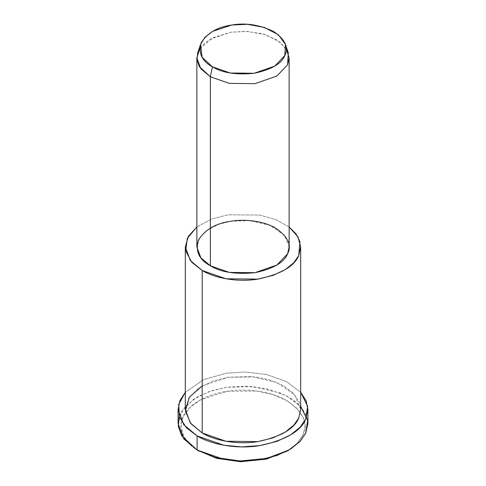 <?xml version="1.0" encoding="UTF-8"?>
<svg xmlns="http://www.w3.org/2000/svg" width="486" height="486" viewBox="0 0 486 486"><rect width="100%" height="100%" fill="white"/><g stroke="black" fill="none" stroke-linecap="round" stroke-linejoin="round"><path stroke-width="0.36" stroke-dasharray="2.43 1.82" d="M286.843 451.233L297.14 443.372L302.893 435.189L304.977 427.06L303.464 417.99L297.456 408.799L286.843 400.604L272.658 394.48L256.736 391.011L226.95 391.339L200.876 399.65L190.087 407.256L183.107 416.654L181.011 426.811L183.769 436.507L190.318 444.799L199.157 451.233C186.302 444.301 176.442 430.298 183.107 416.654C189.151 402.912 209.818 393.636 226.95 391.339C243.778 388.381 269.712 390.452 286.843 400.604C303.556 412.219 308.902 423.749 302.893 435.189L297.45 443.044L287.84 450.644M179.273 416.502L185.907 405.761L197.346 396.94L211.495 390.811L226.203 387.378L245.254 386.121L266.474 388.636L286.309 395.665L300.682 406.399M288.307 52.889L280.695 42.574L265.775 34.767L247.635 31.432L231.057 32.204L210.547 38.995L202.413 45.259L197.693 52.889M199.746 48.655L213.141 37.629L231.057 32.204L245.849 31.347L262.233 33.722L276.862 39.84L286.254 48.655M289.146 246.955L284.432 235.23L269.912 225.31L249.847 220.608L231.057 221.221L218.967 224.21L207.716 229.787L199.697 237.745L196.854 246.955M289.146 226.974L275.75 219.544L259.469 215.037L228.074 214.788L211.702 218.979L196.854 226.974L211.702 218.979L228.074 214.788L259.469 215.037L275.75 219.544L289.146 226.974M300.682 409.437L294.795 394.778L276.637 382.385L251.554 376.504L228.074 377.27L212.959 381.006L198.895 387.974L188.872 397.925L185.318 409.437M300.682 392.275L286.309 381.54L266.474 374.512L245.254 371.997L226.203 373.248L203.768 379.596L185.318 392.275L203.768 379.596L226.203 373.248L245.254 371.997L266.474 374.512L286.309 381.54L300.682 392.275M202.212 385.89L228.074 377.27L255.478 376.923L270.161 380.058L283.32 385.623L293.265 393.101L299.036 401.545L300.676 409.935L298.963 417.498M307.893 423.567L306.32 415.378L301.265 407.074L292.602 399.413L280.841 393.131L252.623 386.516L226.203 387.378L209.205 391.582L193.385 399.419L182.11 410.615L178.107 423.567"/><path stroke-width="0.73" d="M287.84 450.644L266.771 458.984L240.947 461.7L216.896 458.395L197.116 450.054L216.592 458.31L240.199 461.682L265.708 459.234L286.843 451.233L288.884 450.054L266.765 458.426L240.072 460.989L215.365 457.46L197.116 450.054L181.685 435.827L178.307 426.471L179.273 416.502M300.682 406.399L307.668 420.481L305.682 433.263L299.655 441.829L288.884 450.054M200.524 44.42L197.693 52.889L196.994 59.985L199.388 66.649L210.371 76.776L212.412 66.813L202.115 57.312L200.524 44.42L204.952 37.264L212.576 31.396L231.804 25.023L247.35 24.3L264.354 27.429L278.338 34.743L285.476 44.42L284.784 55.617L274.742 66.12L254.196 73.277L230.206 73.009L212.412 66.813L210.371 76.776L229.349 83.385L254.943 83.671L276.862 76.041L287.572 64.832L288.307 52.889L285.476 44.42M212.412 66.813C222.284 72.894 236.214 75.051 254.196 73.277C271.31 69.62 281.509 63.733 284.784 55.617C288.982 47.634 285.246 39.591 273.588 31.487C259.554 24.762 245.624 22.605 231.804 25.023C217.74 26.918 207.54 32.805 201.216 42.683C198.136 53.071 201.866 61.108 212.412 66.813M286.254 48.655L289.146 57.937L287.572 64.832L276.862 76.041L254.943 83.671L229.349 83.385L210.371 76.776L200.858 68.793L196.854 57.937L199.746 48.655M196.854 57.937L196.854 246.955L200.858 257.805L210.371 265.793L210.371 76.776L210.371 265.793L229.349 272.403L254.943 272.689L276.862 265.052L287.572 253.85L289.146 246.955L289.146 57.937M185.318 246.955L185.318 409.437L190.324 423.002L202.212 432.983L202.212 270.502C213.384 277.403 235.947 282.7 257.926 279.122C280.744 274.25 294.34 266.401 298.714 255.575L299.959 241.7L296.235 234.137L289.146 226.974L297.942 236.816L300.682 246.955L298.714 255.575L293.848 262.677L285.325 269.578L273.077 275.374L257.926 279.122L225.941 278.764L202.212 270.502L190.324 260.52L185.318 246.955L188.307 236.372L196.854 226.974L187.304 238.298L185.719 250.867L191.642 262.118L202.212 270.502L202.212 432.983L225.941 441.245L257.926 441.604L273.077 437.856L285.325 432.06L293.848 425.159L298.714 418.057L300.682 409.437L300.682 246.955M210.371 265.793C199.126 259.712 195.147 251.134 198.428 240.06C205.177 229.52 216.051 223.238 231.057 221.221C243.577 219.016 262.877 220.559 275.629 228.116C288.064 236.761 292.043 245.339 287.572 253.85C284.073 262.513 273.199 268.788 254.943 272.689C235.759 274.584 220.905 272.281 210.371 265.793M178.107 409.437L178.107 423.567L183.738 438.828L197.116 450.054L197.116 435.93C209.679 443.694 235.06 449.653 259.797 445.626C285.464 440.146 300.761 431.313 305.682 419.132L307.668 406.351L300.682 392.275L306.186 400.901L307.893 409.437L305.682 419.132L300.202 427.127L290.616 434.891L276.832 441.403L259.797 445.626L241.384 446.889L223.809 445.225L197.116 435.93L183.738 424.697L178.107 409.437L179.929 400.616L185.318 392.275L178.696 404.413L179.401 416.873L186.363 427.716L197.116 435.93L197.116 450.054L223.809 459.355L241.384 461.02L259.797 459.756L276.832 455.534L290.616 449.015L300.202 441.252L305.682 433.263L307.893 423.567L307.893 409.437M298.963 417.498L298.714 418.057C294.34 428.883 280.744 436.732 257.926 441.604C235.947 445.182 213.384 439.891 202.212 432.983L190.81 423.622L185.379 410.937L189.327 397.244L202.212 385.89M199.157 451.233L197.116 450.054"/></g></svg>
